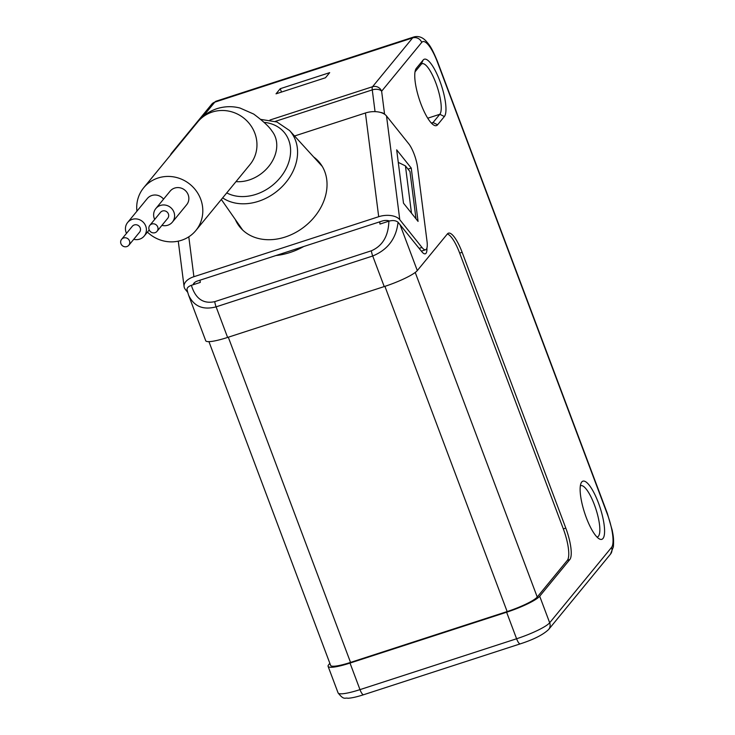 <?xml version="1.0" encoding="UTF-8"?>
<svg xmlns="http://www.w3.org/2000/svg" width="735" height="735" viewBox="0 0 735 735"><rect width="100%" height="100%" fill="white"/><g stroke="black" fill="none" stroke-linecap="round" stroke-linejoin="round"><path stroke-width="1.1" d="M123.342 246.326A4.676 4.447 39.4 0 1 121.615 239.316A4.676 4.447 39.4 0 1 128.046 238.857A4.676 4.447 39.4 0 1 123.342 246.326M157.602 230.422A4.676 4.447 -140.6 0 0 149.802 225.388A4.676 4.447 -140.6 0 0 150.601 231.791A4.676 4.447 -140.6 0 0 157.602 230.422M121.615 239.316L132.309 226.297A4.676 4.447 39.4 0 1 138.74 225.829A4.676 4.447 39.4 0 1 139.54 232.232L128.846 245.251M157.033 231.323L167.727 218.295A4.676 4.447 -140.6 0 0 166.487 211.57A4.676 4.447 -140.6 0 0 160.496 212.36L149.802 225.388M161.93 225.369A10.703 10.171 -140.6 0 0 172.385 222.126A10.703 10.171 -140.6 0 0 173.68 220.068A10.703 10.171 -140.6 0 0 169.537 206.719A10.703 10.171 -140.6 0 0 155.848 208.538A10.703 10.171 -140.6 0 0 154.699 219.434M126.503 233.362A10.703 10.171 39.4 0 1 127.651 222.475A10.703 10.171 39.4 0 1 142.379 221.41A10.703 10.171 39.4 0 1 144.198 236.054A10.703 10.171 39.4 0 1 133.733 239.298M163.574 199.13A10.703 10.171 -140.6 0 0 147.257 198.597L127.651 222.475M172.385 222.126L186.644 204.753A10.703 10.171 -140.6 0 0 187.939 202.704A10.703 10.171 -140.6 0 0 183.796 189.354A10.703 10.171 -140.6 0 0 170.107 191.173L155.848 208.538M147.423 232.122A33.727 32.037 -140.6 0 0 195.822 230.551A33.727 32.037 -140.6 0 0 190.089 184.393A33.727 32.037 -140.6 0 0 143.702 187.747A33.727 32.037 -140.6 0 0 136.71 208.014A33.727 32.037 -140.6 0 0 136.921 211.184M379.692 221.841L379.977 224.065L388.888 221.171C392.802 220.114 395.853 220.463 398.048 222.236C396.238 238.517 387.795 249.762 372.719 255.991L384.221 286.577L227.602 337.438A29.676 4.814 159.4 0 1 205.708 340.709L188.509 294.956C193.718 306.33 202.915 310.289 216.108 306.844A7.194 1.92 -108 0 1 214.758 301.644L371.377 250.782C382.549 245.94 388.392 236.064 388.888 221.171M426.925 248.007A17.989 4.796 72 0 1 425.308 253.805A17.989 4.796 72 0 1 421.651 251.517L398.048 222.236M380.5 112.437A7.194 4.006 -7.3 0 1 384.497 114.182M416.01 218.846L409.965 171.558L405.435 165.889L411.481 213.168M405.435 165.889L398.278 162.38M187.342 290.665C186.368 288.497 187.719 286.714 191.366 285.309L200.278 282.415L199.993 280.191M173.451 151.52A7.194 6.835 39.4 0 0 171.65 153.036L211.717 104.232A7.194 6.835 39.4 0 1 214.785 102.156L412.611 37.917A7.194 6.835 39.4 0 1 421.706 42.419A28.775 7.681 -108 0 1 437.398 62.052A7.194 1.167 -20.6 0 0 437.536 61.666L607.386 513.526A7.194 1.167 159.4 0 1 607.248 513.912A28.775 7.681 -108 0 1 611.529 547.437L549.679 622.765L539.701 596.223L569.827 559.537L567.346 560.336L537.23 597.022A26.974 4.373 159.4 0 1 507.15 611.566L350.54 662.419A26.974 4.373 159.4 0 1 330.631 665.405L208.933 341.637M569.827 559.537A26.974 7.203 72 0 0 565.803 528.107L462.14 252.307L459.669 253.106L563.332 528.906A26.974 7.203 72 0 1 567.346 560.336M431.629 123.351A26.974 7.203 72 0 0 432.015 123.269A26.974 7.203 72 0 0 433.044 122.534L439.824 114.283A26.974 7.203 72 0 0 436.572 84.984A26.974 7.203 72 0 0 422.12 63.706A26.974 7.203 72 0 0 421.091 64.441L415.036 71.819M444.363 116.534L437.591 124.785A30.576 8.159 72 0 1 433.907 125.18A30.576 8.159 72 0 1 419.216 99.06A30.576 8.159 72 0 1 415.753 69.292A30.576 8.159 72 0 1 416.359 68.3L423.139 60.049A30.576 8.159 72 0 1 439.815 80.914A30.576 8.159 72 0 1 444.363 116.534L439.824 114.283L427.733 118.206M329.85 663.319L328.683 664.743A29.676 4.814 159.4 0 0 328.104 666.351A29.676 4.814 159.4 0 0 350.007 663.071L506.617 612.218A29.676 4.814 159.4 0 0 539.701 596.223M329.693 72.646L325.486 77.763L276.029 93.832L280.237 88.705L329.693 72.646M281.496 92.05L280.237 88.705M459.669 253.106A26.974 7.203 72 0 0 447.358 233.978M462.14 252.307A26.974 7.203 72 0 0 448.46 233.16A26.974 7.203 72 0 0 447.422 233.895L417.305 270.581A29.676 4.814 159.4 0 1 384.221 286.577M303.739 246.51A64.744 50.926 141.4 0 1 275.956 255.532M597.004 537.064A26.974 7.203 72 0 0 597.39 536.982A26.974 7.203 72 0 0 595.91 509.098A26.974 7.203 72 0 0 580.724 485.66A26.974 7.203 72 0 0 580.365 485.826M586.291 517.633A30.576 8.159 72 0 0 599.282 538.893A30.576 8.159 72 0 0 600.118 507.729A30.576 8.159 72 0 0 581.128 483.005A30.576 8.159 72 0 0 586.291 517.633M375.043 111.628L372.268 89.891A7.194 4.006 -7.3 0 1 381.63 91.223L421.706 42.419M421.348 251.14L425.629 249.753A17.989 4.796 -108 0 0 427.017 241.319L417.544 167.24A17.989 4.796 -108 0 0 408.706 143.738L386.518 115.974A16.188 9.013 172.7 0 0 365.433 112.988L294.542 136.003M425.629 249.753A17.989 4.796 -108 0 1 421.973 247.456L399.776 219.691A16.188 9.013 172.7 0 0 378.7 216.706L193.893 276.709A16.188 9.013 172.7 0 0 184.081 286.577A16.188 9.013 172.7 0 0 185.293 289.342L187.609 292.236M389.476 220.996A7.194 4.006 172.7 0 0 382.163 221.042L197.522 281A7.194 4.006 172.7 0 0 193.176 284.73M241.539 228.925A51.257 40.315 141.4 0 1 239.693 225.774M318.76 162.573A51.257 40.315 141.4 0 1 321.425 165.063M313.606 156.923A51.257 40.315 141.4 0 1 319.78 162.821A51.257 40.315 141.4 0 1 285.143 237.047A51.257 40.315 141.4 0 1 239.702 226.83A51.257 40.315 141.4 0 1 235.319 219.508M411.242 168.067L418.059 221.4L403.497 203.182L396.67 149.839L411.242 168.067L408.008 169.114M235.999 181.619A33.727 26.524 -38.6 0 0 276.571 142.14A33.727 26.524 -38.6 0 0 272.005 131.124C269.35 126.861 263.24 121.174 253.676 114.054L240.042 108.054C232.407 106.042 224.662 106.253 216.816 108.697C209.107 111.362 202.786 115.726 197.853 121.799A33.727 32.037 -140.6 0 1 244.24 118.445A33.727 32.037 -140.6 0 1 249.973 164.603L195.822 230.551M226.738 192.901A42.474 33.406 -38.6 0 0 270.278 187.002A42.474 33.406 -38.6 0 0 290.353 146.743A42.474 33.406 -38.6 0 0 264.095 122.35M222.65 197.88A47.867 37.65 -38.6 0 0 258.454 201.316A47.867 37.65 -38.6 0 0 297.289 147.634A47.867 37.65 -38.6 0 0 289.562 130.536L276.957 121.992L260.879 119.41M191.366 285.309C195.482 298.713 203.283 304.152 214.758 301.644M384.91 286.347L507.15 611.566M228.3 337.209L350.54 662.419M565.803 528.107L563.332 528.906M431.362 123.076L433.044 122.534L437.591 124.785M227.602 337.438L216.108 306.844L372.719 255.991A7.194 1.92 -108 0 1 371.377 250.782M275.285 121.385L372.268 89.891A7.194 1.92 -108 0 1 372.544 86.721L412.611 37.917A35.969 9.601 -108 0 1 413.989 36.925L216.163 101.173A35.969 9.601 -108 0 0 214.785 102.156L202.952 116.562M363.632 694.722L520.242 643.869A7.194 1.92 72 0 1 516.595 638.761L359.985 689.623A7.194 1.92 -108 0 0 363.632 694.722C356.815 696.918 351.55 698.094 347.839 698.25C344.88 697.442 344.026 700.556 338.082 692.894A29.676 4.814 -20.6 0 0 359.985 689.623L350.007 663.071M421.091 64.441L423.139 60.049M384.58 114.237L381.63 91.223A7.194 6.835 39.4 0 0 372.544 86.721L269.956 120.035M399.923 224.34L417.305 270.581M607.248 513.912L437.398 62.052M415.303 70.588L416.359 68.3M415.229 272.455L537.23 597.022M506.617 612.218L516.595 638.761A29.676 4.814 -20.6 0 0 549.679 622.765A7.194 6.835 -140.6 0 1 548.65 629.472L610.5 554.144A7.194 6.835 -140.6 0 0 611.529 547.437M421.973 247.456L419.143 248.375M188.794 236.826L193.893 276.709M365.433 112.988L378.7 216.706M193.378 284.059L193.452 284.638M386.518 115.974L399.776 219.691M149.214 229.945L144.198 236.054M143.702 187.747L197.853 121.799M221.336 199.488L242.697 230.083M289.562 130.536L322.298 166.45M187.021 289.902L188.518 294.974M338.082 692.894L328.104 666.351M194.371 284.335L194.187 282.911M211.717 104.232L216.163 101.173M171.65 153.036A7.194 7.194 0 0 0 170.428 155.195M437.536 61.666C431.142 46.075 428.9 44.504 426.089 41.096C422.487 37.191 418.454 35.804 413.989 36.925M607.386 513.526L612.273 530.468C612.815 534.069 614.028 537.386 613.385 546.794L610.5 554.144M548.65 629.472C543.174 634.718 533.711 639.514 520.242 643.869M184.081 286.577L178.265 241.154"/></g></svg>
